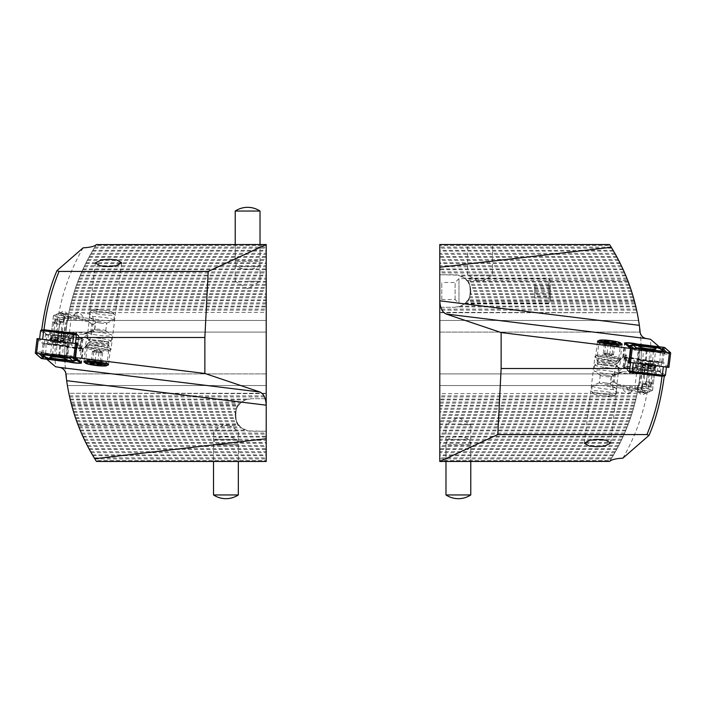 <?xml version="1.0" encoding="UTF-8"?>
<svg xmlns="http://www.w3.org/2000/svg" width="706" height="706" viewBox="0 0 706 706"><rect width="100%" height="100%" fill="white"/><g stroke="black" fill="none" stroke-linecap="round" stroke-linejoin="round"><path stroke-width="0.53" stroke-dasharray="3.53 2.65" d="M83.105 247.841A211.156 211.156 0 0 0 55.509 366.723M44.019 329.746L41.716 329.852L46.49 334.406L45.546 358.163L66.488 360.731L67.132 361.295A7.281 0.891 -173 0 0 68.791 361.94M64.758 353A201.457 201.457 0 0 1 96.413 244.603A201.457 201.457 0 0 0 67.405 385.547A201.457 201.457 0 0 1 67.405 320.453A201.457 201.457 0 0 0 65.852 332.076A201.457 201.457 0 0 1 68.835 312.705L266.215 312.326L266.215 332.076L65.852 332.076L266.215 332.076L266.215 320.453L67.405 320.453L266.215 320.453L266.215 385.547L67.405 385.547L266.215 385.547L266.215 373.924L65.852 373.924A201.457 201.457 0 0 0 68.835 393.295L266.215 393.295L266.215 373.924L65.852 373.924M76.486 333.691L78.816 335.765L71.368 334.6L69.391 332.738A9.919 1.209 -173 0 0 61.378 331.255A9.919 1.209 -173 0 0 51.626 331.123A9.919 1.209 -173 0 0 51.538 331.264A9.919 1.209 -173 0 0 61.378 333.691A9.919 1.209 -173 0 0 65.19 334.053L67.096 318.485L64.149 317.047L64.325 316.623L89.256 320.515L87.544 334.415L85.232 346.249L86.45 345.869C88.982 342.445 90.747 338.183 91.754 333.091L77.81 343.928L77.713 344.74L79.39 345.031L77.078 342.975M86.203 346.24L79.946 351.111C79.24 351.411 79.046 349.391 79.39 345.031M64.325 316.623A7.748 1.43 21.7 0 1 59.225 313.093A7.748 1.43 21.7 0 1 61.148 312.89A7.748 1.43 21.7 0 1 68.526 315.3L83.917 317.7L75.286 315.097L73.336 315.132L79.707 319.024A7.748 2.074 52.1 0 1 77.06 312.246A7.748 2.074 52.1 0 1 77.686 312.131A7.748 2.074 52.1 0 1 83.917 317.7L93.457 319.191L91.754 333.091M89.256 320.515L89.388 314.17L90.006 314.046L77.686 312.131M95.407 262.941L89.388 314.17C91.021 313.517 92.38 315.185 93.457 319.191M63.655 313.323L59.631 312.917L63.655 314.532L67.9 313.993L63.655 313.323M46.49 334.406L69.109 337.186L69.991 337.971A6.513 0.794 -173 0 0 76.372 339.418A6.513 0.794 -173 0 0 82.831 339.409A6.513 0.794 -173 0 0 82.752 339.259L81.517 338.156L80.078 346.84L81.649 348.235A6.513 0.794 7 0 1 81.728 348.385A6.513 0.794 7 0 1 75.268 348.393A6.513 0.794 7 0 1 68.888 346.946A7.281 0.891 -173 0 0 76.027 348.561A7.281 0.891 -173 0 0 83.255 348.561A7.281 0.891 -173 0 0 83.167 348.393L81.552 346.955L79.946 351.111M37.1 338.642L43.004 343.901L81.375 348.738L79.593 363.272A7.281 0.891 -173 0 0 80.846 363.184M96.395 360.378A10.846 1.324 -173 0 0 85.735 360.236A10.846 1.324 -173 0 0 85.629 360.387A10.846 1.324 -173 0 0 96.395 363.043A10.846 1.324 -173 0 0 107.162 363.034A10.846 1.324 -173 0 0 107.1 362.866A10.846 1.324 -173 0 0 96.395 360.378M97.922 347.926A10.846 1.324 -173 0 0 87.156 347.934A10.846 1.324 -173 0 0 87.35 348.235A10.846 1.324 -173 0 0 97.922 350.591A10.846 1.324 -173 0 0 108.433 350.82A10.846 1.324 -173 0 0 108.689 350.582A10.846 1.324 -173 0 0 97.922 347.926M85.002 362.513A12.399 1.509 -173 0 0 96.21 364.764A12.399 1.509 -173 0 0 107.259 365.249M247.621 244.523L260.02 244.523L247.621 244.523M247.621 281.253L260.02 281.253L247.621 281.253M228.806 425.233L238.328 430.951L238.328 461.477L213.53 461.477L238.328 461.477L238.328 444.736L213.53 444.736L238.328 444.736L236.934 439.556L214.915 439.556L236.934 439.556A22.521 22.521 0 0 0 214.915 439.556L213.53 444.736L213.53 461.477L213.53 430.951L238.328 430.951L213.53 430.951L223.052 425.233L239.096 425.524C234.798 426.265 234.78 403.735 239.096 404.45C234.798 403.708 234.78 426.23 239.096 425.524M71.438 404.45L239.096 404.45M74.536 414.996L78.269 425.524L223.052 425.233M71.924 406.241L72.744 409.145M73.106 410.389L74.015 413.345M68.914 312.326L69.373 310.146A201.457 201.457 0 0 1 69.612 309.078L70.829 303.942A201.457 201.457 0 0 1 71.094 302.874L72.489 297.747A201.457 201.457 0 0 1 72.797 296.679L74.368 291.543A201.457 201.457 0 0 1 74.712 290.484L76.46 285.348A201.457 201.457 0 0 1 76.848 284.28L78.79 279.152A201.457 201.457 0 0 1 79.213 278.085L81.349 272.948A201.457 201.457 0 0 1 81.817 271.881L84.155 266.753A201.457 201.457 0 0 1 84.667 265.685L87.226 260.549A201.457 201.457 0 0 1 87.782 259.49L90.562 254.354A201.457 201.457 0 0 1 91.171 253.286L94.198 248.159A201.457 201.457 0 0 1 94.851 247.091L95.875 245.45L266.215 245.45L95.875 245.45L96.457 244.523L266.215 244.523L266.215 312.326M69.391 332.738L71.306 317.162A9.919 1.209 -173 0 0 63.293 315.688A9.919 1.209 -173 0 0 53.682 315.476A9.919 1.209 -173 0 0 53.444 315.697A9.919 1.209 -173 0 0 63.293 318.115A9.919 1.209 -173 0 0 67.096 318.485M71.368 334.6A11.464 1.394 -173 0 0 61.193 332.588A11.464 1.394 -173 0 0 49.914 332.447A11.464 1.394 -173 0 0 61.193 335.412A11.464 1.394 -173 0 0 67.158 335.924L65.19 334.053M71.306 317.162L63.558 313.976L59.41 313.014L64.149 317.047M85.161 346.39L85.232 346.249A13.017 1.589 -173 0 0 85.161 346.39A13.017 1.589 -173 0 0 85.4 346.743A13.017 1.589 -173 0 0 98.081 349.567A13.017 1.589 -173 0 0 110.692 349.849A13.017 1.589 -173 0 0 111.001 349.558A13.017 1.589 -173 0 0 98.081 346.372A13.017 1.589 -173 0 0 86.45 345.869M68.914 393.674L69.373 395.854A201.457 201.457 0 0 0 69.612 396.922L70.829 402.058A201.457 201.457 0 0 0 71.094 403.126L72.489 408.253A201.457 201.457 0 0 0 72.797 409.321L74.368 414.457A201.457 201.457 0 0 0 74.712 415.516L76.46 420.652A201.457 201.457 0 0 0 76.848 421.72L78.79 426.848A201.457 201.457 0 0 0 79.213 427.915L81.349 433.052A201.457 201.457 0 0 0 81.817 434.119L84.155 439.247A201.457 201.457 0 0 0 84.667 440.315L87.226 445.451A201.457 201.457 0 0 0 87.782 446.51L90.562 451.646A201.457 201.457 0 0 0 91.171 452.714L94.198 457.841A201.457 201.457 0 0 0 94.851 458.909L95.875 460.55L266.215 460.55L95.875 460.55L96.457 461.477L266.215 461.477L266.215 431.26L251.495 431.26A16.273 16.273 0 0 1 235.222 414.987A16.273 16.273 0 0 1 251.495 398.714L245.459 399.878L241.62 402.058A16.273 16.273 0 0 0 240.358 403.126L236.686 408.253A16.273 16.273 0 0 0 236.245 409.321L235.23 414.457A16.273 16.273 0 0 0 235.23 415.516L236.245 420.652A16.273 16.273 0 0 0 236.686 421.72L240.358 426.848A16.273 16.273 0 0 0 241.62 427.915L247.965 430.872L266.215 431.26L266.215 393.295L68.835 393.295L266.215 393.674M124.468 461.477L128.598 461.477L124.468 461.442M107.533 461.442L106.915 461.477M110.63 461.442L110.012 461.477M113.728 461.442L113.11 461.477M116.834 461.442L116.208 461.477M119.932 461.442L119.314 461.477M123.029 461.442L122.412 461.477M126.127 461.442L125.509 461.477M129.224 461.442L128.607 461.477M132.331 461.442L131.704 461.477M135.428 461.442L134.811 461.477M138.526 461.442L137.908 461.477M141.624 461.442L141.006 461.477M144.721 461.442L144.095 461.442M147.828 461.442L147.201 461.477M150.925 461.442L150.307 461.477M154.023 461.442L153.405 461.477M157.12 461.442L156.503 461.477M160.218 461.442L159.591 461.442M163.324 461.442L162.698 461.477M166.422 461.442L165.804 461.477M169.519 461.442L168.902 461.477M172.617 461.442L171.999 461.477M175.715 461.442L175.088 461.442M178.821 461.442L178.194 461.477M181.919 461.442L181.301 461.477M185.016 461.442L184.398 461.477M188.114 461.442L187.496 461.477M111.319 461.477L115.449 461.477L111.319 461.442M130.663 461.477L132.737 461.442L130.663 461.477M144.809 461.477L148.869 461.442L144.809 461.477M162.442 461.477L160.306 461.477L162.442 461.442M176.438 461.477L179.862 461.442L176.438 461.477M191.22 461.477L195.359 461.477L191.22 461.442M76.054 343.266L77.713 344.74M80.078 346.84L81.552 346.955M78.816 335.765L77.81 343.928M81.517 338.156L67.158 335.924M45.969 343.645L68.253 346.381L45.731 343.425M46.79 359.239L45.546 358.163M77.122 422.479L76.424 420.564M75.913 419.108L73.23 410.804M72.797 409.33L72.294 407.574M266.215 398.714L251.495 398.714L266.215 398.714M228.215 425.524L223.643 425.524M69.612 396.922L266.215 396.922M70.829 402.058L241.62 402.058M71.094 403.126L240.358 403.126M72.489 408.253L236.686 408.253M72.797 409.321L236.245 409.321M74.368 414.457L235.23 414.457M74.712 415.516L235.23 415.516M76.46 420.652L236.245 420.652M76.848 421.72L236.686 421.72M78.79 426.848L240.358 426.848M79.213 427.915L241.62 427.915M81.349 433.052L266.215 433.052M69.373 395.854L266.215 395.854M81.817 434.119L266.215 434.119M84.155 439.247L266.215 439.247M84.667 440.315L266.215 440.315M94.851 458.909L266.215 458.909M87.226 445.451L266.215 445.451M87.782 446.51L266.215 446.51M90.562 451.646L266.215 451.646M91.171 452.714L266.215 452.714M94.198 457.841L266.215 457.841M69.373 310.146L266.215 310.146M69.612 309.078L266.215 309.078M70.829 303.942L266.215 303.942M71.094 302.874L266.215 302.874M72.489 297.747L266.215 297.747M72.797 296.679L266.215 296.679M74.368 291.543L266.215 291.543M74.712 290.484L266.215 290.484M76.46 285.348L266.215 285.348M76.848 284.28L266.215 284.28M78.79 279.152L266.215 279.152M79.213 278.085L266.215 278.085M81.349 272.948L266.215 272.948M81.817 271.881L266.215 271.881M84.155 266.753L266.215 266.753M84.667 265.685L266.215 265.685M87.226 260.549L266.215 260.549M87.782 259.49L266.215 259.49M90.562 254.354L266.215 254.354M91.171 253.286L266.215 253.286M94.198 248.159L266.215 248.159M94.851 247.091L266.215 247.091M68.253 346.381L66.488 360.731M69.109 337.186L68.005 346.161M191.211 461.442L190.585 461.477M194.318 461.442L193.691 461.477M197.415 461.442L196.797 461.477M200.513 461.442L199.895 461.477M112.113 461.442L114.654 461.442L112.113 461.477M125.262 461.442L127.804 461.442L125.262 461.477M142.038 461.442L139.964 461.442L142.03 461.477M157.535 461.442L155.461 461.442L157.526 461.477M173.032 461.442L170.958 461.442L173.023 461.477M177.153 461.442L179.112 461.442L177.153 461.477M187.249 461.442L189.79 461.442L187.249 461.477M98.858 351.544A4.651 0.565 7 0 1 102.07 352.347A4.651 0.565 7 0 1 102.123 352.382A4.651 0.565 7 0 1 100.808 352.744A4.651 0.565 7 0 1 96.334 352.338A4.651 0.565 7 0 1 93.121 351.544A4.651 0.565 7 0 1 93.095 351.27A4.651 0.565 7 0 1 94.383 351.147A4.651 0.565 7 0 1 98.858 351.544L92.468 351.138L93.774 351.941L98.902 352.735L102.723 352.744L98.858 351.544M99.767 312.22A10.387 1.262 7 0 1 92.371 309.925A10.387 1.262 7 0 1 105.397 310.446A10.387 1.262 7 0 1 112.828 312.431A10.387 1.262 7 0 1 99.767 312.22M99.034 314.205A12.24 1.491 7 0 1 90.209 311.673A12.24 1.491 7 0 1 90.324 311.505A12.24 1.491 7 0 1 105.679 312.123A12.24 1.491 7 0 1 114.443 314.461A12.24 1.491 7 0 1 114.504 314.655A12.24 1.491 7 0 1 99.034 314.205M98.363 319.712A12.24 1.491 7 0 1 89.768 317.524A12.24 1.491 7 0 1 89.53 317.179A12.24 1.491 7 0 1 105 317.629A12.24 1.491 7 0 1 113.834 320.162A12.24 1.491 7 0 1 113.516 320.445A12.24 1.491 7 0 1 98.363 319.712M99.722 322.977A5.498 0.671 7 0 1 95.857 321.989A5.498 0.671 7 0 1 95.751 321.83A5.498 0.671 7 0 1 102.705 322.033A5.498 0.671 7 0 1 106.668 323.171A5.498 0.671 7 0 1 106.527 323.304A5.498 0.671 7 0 1 99.722 322.977M98.787 330.549A5.498 0.671 7 0 1 94.816 329.411A5.498 0.671 7 0 1 94.966 329.287A5.498 0.671 7 0 1 101.77 329.614A5.498 0.671 7 0 1 105.635 330.602A5.498 0.671 7 0 1 105.741 330.752A5.498 0.671 7 0 1 98.787 330.549M96.493 334.962A12.24 1.491 7 0 1 87.659 332.429A12.24 1.491 7 0 1 87.976 332.147A12.24 1.491 7 0 1 103.129 332.87A12.24 1.491 7 0 1 111.724 335.059A12.24 1.491 7 0 1 111.963 335.412A12.24 1.491 7 0 1 96.493 334.962M95.778 340.769A12.24 1.491 7 0 1 86.944 338.236A12.24 1.491 7 0 1 102.414 338.686A12.24 1.491 7 0 1 111.248 341.219A12.24 1.491 7 0 1 95.778 340.769M94.816 348.279A12.399 1.509 7 0 1 85.867 345.711A12.399 1.509 7 0 1 85.956 345.561A12.399 1.509 7 0 1 101.54 346.161A12.399 1.509 7 0 1 110.436 348.57A12.399 1.509 7 0 1 110.48 348.729A12.399 1.509 7 0 1 94.816 348.279M92.918 363.687A12.399 1.509 7 0 1 84.049 361.313A12.399 1.509 7 0 1 83.979 361.119A12.399 1.509 7 0 1 99.643 361.569A12.399 1.509 7 0 1 108.592 364.137A12.399 1.509 7 0 1 108.477 364.314A12.399 1.509 7 0 1 92.918 363.687M92.468 351.138L91.074 362.54L92.371 363.334L95.019 363.025L97.499 364.137L101.32 364.137L100.914 363.175L97.543 362.231L91.303 362.31L89.997 363.316M96.29 351.147L94.895 362.54M101.417 351.941L100.023 363.343M102.723 352.744L101.32 364.137M98.902 352.735L97.569 363.59M93.774 351.941L92.398 363.096M94.286 331.308L87.588 333.347L76.627 332.147C70.935 332.041 66.673 334.467 63.84 339.418L62.56 355.603L52.65 354.862C51.935 355.206 53.074 355.683 56.065 356.309L58.863 356.768L60.142 340.574L64.873 335.474L71.438 333.25L83.89 334.503L90.589 332.464L92.645 330.284L94.286 331.308L95.425 322.607L93.36 324.795L88.779 321.812A12.187 1.509 7.4 0 1 88.427 321.592A12.187 1.509 7.4 0 1 88.638 320.903A12.187 1.509 7.4 0 1 92.477 320.648L95.425 322.607M84.014 333.735L83.89 334.503L84.014 333.735L87.588 333.347M83.855 333.797L92.645 330.284M52.65 354.862L55.183 319.694M88.779 321.812L64.414 317.806L63.902 321.768L60.054 321.142A6.822 0.847 7.4 0 1 55.783 320.136L55.447 319.5L58.219 319.368A6.822 0.847 7.4 0 1 63.752 319.977L67.599 320.612L68.12 316.641L92.477 320.648M56.065 356.309L56.983 344.66C58.474 335.853 58.068 327.681 55.783 320.136L55.447 319.5M59.763 355.144L60.69 343.495C60.548 335.677 63.919 325.351 58.219 319.368M90.589 332.464L91.727 323.772M64.414 317.806L59.984 317.365A8.984 1.112 7.4 0 1 53.515 315.432A8.984 1.112 7.4 0 1 64.864 315.829L68.12 316.641M58.863 356.768L66.232 356.857L62.56 355.603M63.902 321.768L59.472 321.327A8.984 1.112 7.4 0 1 52.994 319.394A8.984 1.112 7.4 0 1 64.343 319.792L67.599 320.612M68.191 320.427L68.703 316.456M63.311 321.954L63.831 317.991M57.645 339.877A9.919 1.209 7 0 1 50.726 337.865L52.623 322.395A9.919 1.209 7 0 0 59.542 324.407L57.054 342.207A10.987 1.341 7 0 1 49.596 340.283A10.987 1.341 7 0 1 49.42 339.877A10.987 1.341 7 0 1 63.54 340.416L65.393 322.792L63.134 338.359A2.789 0.785 -80.9 0 0 63.072 339.71L63.143 341.113L63.54 340.416M59.542 324.407L58.007 339.78A2.789 0.785 99.1 0 1 57.733 341.183L57.292 342.728A9.919 1.209 7 0 1 50.567 340.998A9.919 1.209 7 0 1 50.408 340.627A9.919 1.209 7 0 1 63.143 341.113M57.292 342.728L57.054 342.207M59.904 324.31A8.675 1.059 7 0 1 53.859 322.545A8.675 1.059 7 0 1 65.031 322.898M52.623 322.395A9.919 1.209 7 0 1 65.393 322.792M72.153 344.934A12.399 1.509 -173 0 0 59.542 342.136A12.399 1.509 -173 0 0 47.734 342.092A12.399 1.509 -173 0 0 47.849 342.481A12.399 1.509 -173 0 0 61.325 345.384A12.399 1.509 -173 0 0 72.286 345.11A12.399 1.509 -173 0 0 72.153 344.934M70.238 340.46A9.919 1.209 -173 0 0 60.16 338.218A9.919 1.209 -173 0 0 50.708 338.192A9.919 1.209 -173 0 0 50.673 338.271A9.919 1.209 -173 0 0 50.797 338.501A9.919 1.209 -173 0 0 61.228 340.777A9.919 1.209 -173 0 0 70.362 340.689A9.919 1.209 -173 0 0 70.344 340.601A9.919 1.209 -173 0 0 70.238 340.46M70.521 338.156A9.919 1.209 -173 0 0 60.089 335.871A9.919 1.209 -173 0 0 50.956 335.968A9.919 1.209 -173 0 0 50.973 336.056A9.919 1.209 -173 0 0 51.079 336.188A9.919 1.209 -173 0 0 61.166 338.43A9.919 1.209 -173 0 0 70.609 338.465A9.919 1.209 -173 0 0 70.644 338.386A9.919 1.209 -173 0 0 70.521 338.156M72.736 335.165A11.781 1.438 -173 0 0 59.931 332.411A11.781 1.438 -173 0 0 49.517 332.667A11.781 1.438 -173 0 0 49.649 332.835A11.781 1.438 -173 0 0 61.625 335.5A11.781 1.438 -173 0 0 72.842 335.535A11.781 1.438 -173 0 0 72.736 335.165M40.586 330.567L45.405 334.891L78.445 339.259L81.552 339.215L76.363 334.768M47.32 344.36L80.484 348.058L75.674 343.734L42.634 339.365L39.51 339.365L44.328 343.681L47.32 344.36L48.52 334.538L46.428 334.062L41.654 329.817L40.63 330.637L39.545 339.436M76.416 334.344L80.749 338.2L78.569 338.227L48.52 334.538M59.975 342.71A7.995 0.971 -173 0 0 51.917 342.701A7.995 0.971 -173 0 0 59.736 344.643A7.995 0.971 -173 0 0 67.794 344.652A7.995 0.971 -173 0 0 59.975 342.71M81.375 348.738L82.611 348.711L76.998 343.716M72.144 357.527L70.874 356.318L46.234 353.697L41.398 352.444L41.142 353.812L39.015 353.591L39.818 351.844L36.615 352.629L36.544 353.159M46.261 353.432L40.613 351.897L46.261 353.432L72.286 356.133L73.724 357.721M75.004 360.634L70.159 360.695L49.349 358.136L44.284 356.751L49.385 357.871L49.279 358.78M46.155 354.341L46.287 353.265L71.685 355.965L74.359 357.827M44.452 356.751L49.349 358.136M76.76 360.228L70.212 360.263L49.411 357.704L70.185 360.431L75.277 360.316M44.063 356.574L44.831 356.556L44.284 356.751M39.818 351.844L41.398 352.444M72.286 356.133L70.874 356.318M257.143 266.444L236.616 266.444L257.143 266.444M258.343 261.264L235.222 261.264L258.343 261.264M235.222 211.05L260.02 211.05M448.857 439.556L469.384 439.556L448.857 439.556M447.657 444.736L470.778 444.736L447.657 444.736M470.778 494.95L445.98 494.95M441.779 299.265L441.779 282.488L441.779 299.265M455.105 299.265L455.105 282.488L455.105 299.265M458.979 303.015L458.979 278.614L458.979 303.015M549.021 303.015L549.021 278.614L549.021 303.015M550.256 300.941L550.256 280.759L550.256 300.941M550.256 296.035L550.256 284.086L550.256 297.941L550.256 296.035L534.76 296.035L534.76 297.941L550.256 297.941M550.256 292.928L534.76 292.928L534.76 297.941M534.76 292.928L534.76 285.992L550.256 285.992M534.76 285.992L534.76 284.086L550.256 284.086M534.76 296.035L534.76 284.086M534.76 289.107L550.256 289.107M646.025 363.29A7.995 0.971 7 0 0 654.083 363.299A7.995 0.971 7 0 0 646.264 361.357A7.995 0.971 7 0 0 638.206 361.348A7.995 0.971 7 0 0 646.025 363.29M668.9 367.358L662.996 362.099L661.796 361.825L623.372 357.262L629.002 362.284M633.856 348.473L635.126 349.682L659.766 352.303L664.602 353.556L664.858 352.188L666.985 352.409L666.182 354.156L669.385 353.371L669.456 352.841M659.739 352.568L665.387 354.103L659.739 352.568L633.714 349.867L632.276 348.279M630.996 345.366L635.841 345.305L656.651 347.864L661.716 349.249L656.615 348.129L656.721 347.22M659.845 351.659L659.713 352.735L634.315 350.035L631.641 348.173M661.548 349.249L656.651 347.864M629.24 345.772L635.788 345.737L656.589 348.296L635.815 345.569L630.723 345.684M661.937 349.426L661.169 349.444L661.716 349.249M666.182 354.156L664.602 353.556M633.714 349.867L635.126 349.682M633.847 361.066A12.399 1.509 7 0 0 646.458 363.864A12.399 1.509 7 0 0 658.266 363.908A12.399 1.509 7 0 0 658.151 363.519A12.399 1.509 7 0 0 644.675 360.616A12.399 1.509 7 0 0 633.714 360.89A12.399 1.509 7 0 0 633.847 361.066M635.762 365.54A9.919 1.209 7 0 0 645.84 367.782A9.919 1.209 7 0 0 655.292 367.808A9.919 1.209 7 0 0 655.327 367.729A9.919 1.209 7 0 0 655.203 367.499A9.919 1.209 7 0 0 644.772 365.223A9.919 1.209 7 0 0 635.638 365.311A9.919 1.209 7 0 0 635.656 365.399A9.919 1.209 7 0 0 635.762 365.54M635.479 367.844A9.919 1.209 7 0 0 645.911 370.129A9.919 1.209 7 0 0 655.044 370.032A9.919 1.209 7 0 0 655.027 369.944A9.919 1.209 7 0 0 654.921 369.812A9.919 1.209 7 0 0 644.834 367.57A9.919 1.209 7 0 0 635.391 367.535A9.919 1.209 7 0 0 635.356 367.614A9.919 1.209 7 0 0 635.479 367.844M633.264 370.835A11.781 1.438 7 0 0 646.069 373.589A11.781 1.438 7 0 0 656.483 373.333A11.781 1.438 7 0 0 656.351 373.165A11.781 1.438 7 0 0 644.375 370.5A11.781 1.438 7 0 0 633.158 370.465A11.781 1.438 7 0 0 633.264 370.835M665.414 375.433L660.595 371.109L627.555 366.741L624.448 366.785L629.637 371.232M658.68 361.64L625.516 357.942L630.326 362.266L663.366 366.635L666.49 366.635L661.672 362.319L658.68 361.64L657.48 371.462L659.572 371.938L664.346 376.183L665.37 375.363L666.455 366.564M629.584 371.656L625.251 367.8L627.431 367.773L657.48 371.462M648.355 366.123A9.919 1.209 -173 0 1 655.274 368.135L653.377 383.605A9.919 1.209 -173 0 0 646.458 381.593L648.946 363.793A10.987 1.341 -173 0 1 656.403 365.717A10.987 1.341 -173 0 1 656.58 366.123A10.987 1.341 -173 0 1 642.46 365.584L640.607 383.208L642.866 367.641A2.789 0.785 99.1 0 0 642.928 366.29L642.857 364.887L642.46 365.584M646.458 381.593L647.993 366.22A2.789 0.785 -80.9 0 1 648.267 364.817L648.708 363.272A9.919 1.209 -173 0 1 655.433 365.002A9.919 1.209 -173 0 1 655.592 365.373A9.919 1.209 -173 0 1 642.857 364.887M648.708 363.272L648.946 363.793M646.096 381.69A8.675 1.059 -173 0 1 652.141 383.455A8.675 1.059 -173 0 1 640.969 383.102M653.377 383.605A9.919 1.209 -173 0 1 640.607 383.208M607.142 354.456A4.651 0.565 -173 0 1 603.93 353.653A4.651 0.565 -173 0 1 603.877 353.618A4.651 0.565 -173 0 1 605.192 353.256A4.651 0.565 -173 0 1 609.666 353.662A4.651 0.565 -173 0 1 612.879 354.456A4.651 0.565 -173 0 1 612.905 354.73A4.651 0.565 -173 0 1 611.617 354.853A4.651 0.565 -173 0 1 607.142 354.456L613.532 354.862L612.226 354.059L607.098 353.265L603.277 353.256L607.142 354.456M606.233 393.78A10.387 1.262 -173 0 1 613.629 396.075A10.387 1.262 -173 0 1 600.603 395.554A10.387 1.262 -173 0 1 593.172 393.569A10.387 1.262 -173 0 1 606.233 393.78M606.966 391.795A12.24 1.491 -173 0 1 615.791 394.327A12.24 1.491 -173 0 1 615.676 394.495A12.24 1.491 -173 0 1 600.321 393.877A12.24 1.491 -173 0 1 591.557 391.539A12.24 1.491 -173 0 1 591.496 391.345A12.24 1.491 -173 0 1 606.966 391.795M607.637 386.288A12.24 1.491 -173 0 1 616.232 388.476A12.24 1.491 -173 0 1 616.47 388.821A12.24 1.491 -173 0 1 601 388.371A12.24 1.491 -173 0 1 592.166 385.838A12.24 1.491 -173 0 1 592.484 385.555A12.24 1.491 -173 0 1 607.637 386.288M606.277 383.023A5.498 0.671 -173 0 1 610.143 384.011A5.498 0.671 -173 0 1 610.249 384.17A5.498 0.671 -173 0 1 603.295 383.967A5.498 0.671 -173 0 1 599.332 382.828A5.498 0.671 -173 0 1 599.473 382.696A5.498 0.671 -173 0 1 606.277 383.023M607.213 375.451A5.498 0.671 -173 0 1 611.184 376.589A5.498 0.671 -173 0 1 611.034 376.713A5.498 0.671 -173 0 1 604.23 376.386A5.498 0.671 -173 0 1 600.365 375.398A5.498 0.671 -173 0 1 600.259 375.248A5.498 0.671 -173 0 1 607.213 375.451M609.507 371.038A12.24 1.491 -173 0 1 618.341 373.571A12.24 1.491 -173 0 1 618.024 373.853A12.24 1.491 -173 0 1 602.871 373.13A12.24 1.491 -173 0 1 594.275 370.941A12.24 1.491 -173 0 1 594.037 370.588A12.24 1.491 -173 0 1 609.507 371.038M610.222 365.231A12.24 1.491 -173 0 1 619.056 367.764A12.24 1.491 -173 0 1 603.586 367.314A12.24 1.491 -173 0 1 594.752 364.781A12.24 1.491 -173 0 1 610.222 365.231M611.184 357.721A12.399 1.509 -173 0 1 620.133 360.289A12.399 1.509 -173 0 1 620.044 360.439A12.399 1.509 -173 0 1 604.46 359.839A12.399 1.509 -173 0 1 595.564 357.43A12.399 1.509 -173 0 1 595.52 357.271A12.399 1.509 -173 0 1 611.184 357.721M613.082 342.313A12.399 1.509 -173 0 1 621.951 344.687A12.399 1.509 -173 0 1 622.021 344.881A12.399 1.509 -173 0 1 606.357 344.431A12.399 1.509 -173 0 1 597.408 341.863A12.399 1.509 -173 0 1 597.523 341.686A12.399 1.509 -173 0 1 613.082 342.313M613.532 354.862L614.926 343.46L613.629 342.666L610.981 342.975L608.501 341.863L604.68 341.863L605.086 342.825L608.457 343.769L614.697 343.69L616.003 342.684M609.71 354.853L611.105 343.46M604.583 354.059L605.977 342.657M603.277 353.256L604.68 341.863M607.098 353.265L608.431 342.41M612.226 354.059L613.602 342.904M611.714 374.692L618.412 372.653L629.373 373.853C635.065 373.959 639.327 371.532 642.16 366.582L643.44 350.397L653.35 351.138C654.065 350.794 652.926 350.317 649.935 349.691L647.137 349.232L645.858 365.426L641.127 370.526L634.562 372.75L622.11 371.497L615.411 373.536L613.355 375.716L611.714 374.692L610.575 383.393L612.64 381.205L617.22 384.188A12.187 1.509 -172.6 0 1 617.573 384.408A12.187 1.509 -172.6 0 1 617.362 385.097A12.187 1.509 -172.6 0 1 613.523 385.352L610.575 383.393M621.986 372.265L622.11 371.497L621.986 372.265L618.412 372.653M622.145 372.203L613.355 375.716M653.35 351.138L650.817 386.306M617.22 384.188L641.586 388.194L642.098 384.232L645.946 384.858A6.822 0.847 -172.6 0 1 650.217 385.864L650.553 386.5L647.781 386.632A6.822 0.847 -172.6 0 1 642.248 386.023L638.4 385.388L637.88 389.359L613.523 385.352M649.935 349.691L649.017 361.34C647.526 370.147 647.932 378.319 650.217 385.864L650.553 386.5M646.237 350.856L645.31 362.505C645.452 370.323 642.081 380.649 647.781 386.632M615.411 373.536L614.273 382.228M641.586 388.194L646.016 388.635A8.984 1.112 -172.6 0 1 652.485 390.568A8.984 1.112 -172.6 0 1 641.136 390.171L637.88 389.359M647.137 349.232L639.768 349.143L643.44 350.397M642.098 384.232L646.528 384.673A8.984 1.112 -172.6 0 1 653.006 386.606A8.984 1.112 -172.6 0 1 641.657 386.208L638.4 385.388M637.809 385.573L637.297 389.544M642.689 384.046L642.169 388.009M622.895 458.159A211.156 211.156 0 0 0 650.491 339.277M661.981 376.254L664.284 376.148L659.51 371.594L660.454 347.837L639.512 345.269L638.868 344.704A7.281 0.891 7 0 0 637.209 344.06M641.242 353A201.457 201.457 0 0 1 609.587 461.397A201.457 201.457 0 0 0 638.595 320.453A201.457 201.457 0 0 1 638.595 385.547A201.457 201.457 0 0 0 640.148 373.924A201.457 201.457 0 0 1 637.165 393.295L439.785 393.674L439.785 373.924L640.148 373.924L439.785 373.924L439.785 385.547L638.595 385.547L439.785 385.547L439.785 320.453L638.595 320.453L439.785 320.453L439.785 332.076L640.148 332.076A201.457 201.457 0 0 0 637.165 312.705L439.785 312.705L439.785 332.076L640.148 332.076M629.514 372.309L627.184 370.235L634.632 371.4L636.609 373.262A9.919 1.209 7 0 0 644.622 374.745A9.919 1.209 7 0 0 654.374 374.877A9.919 1.209 7 0 0 654.462 374.736A9.919 1.209 7 0 0 644.622 372.309A9.919 1.209 7 0 0 640.81 371.947L638.904 387.515L641.851 388.953L641.675 389.377L616.744 385.485L618.456 371.585L620.768 359.751L619.55 360.131C617.018 363.555 615.253 367.817 614.246 372.909L628.19 362.072L628.287 361.26L626.61 360.969L628.922 363.025M619.797 359.76L626.054 354.889C626.76 354.589 626.954 356.609 626.61 360.969M641.675 389.377A7.748 1.43 -158.3 0 1 646.775 392.907A7.748 1.43 -158.3 0 1 644.852 393.11A7.748 1.43 -158.3 0 1 637.474 390.7L622.083 388.3L630.714 390.903L632.664 390.868L626.293 386.976A7.748 2.074 -127.9 0 1 628.94 393.754A7.748 2.074 -127.9 0 1 628.314 393.869A7.748 2.074 -127.9 0 1 622.083 388.3L612.543 386.809L614.246 372.909M616.744 385.485L616.612 391.83L615.994 391.954L628.314 393.869M610.593 443.059L616.612 391.83C614.979 392.483 613.62 390.815 612.543 386.809M642.345 392.677L646.369 393.083L642.345 391.468L638.1 392.006L642.345 392.677M659.51 371.594L636.891 368.814L636.009 368.029A6.513 0.794 7 0 0 629.628 366.582A6.513 0.794 7 0 0 623.169 366.59A6.513 0.794 7 0 0 623.248 366.741L624.483 367.844L625.922 359.16L624.351 357.765A6.513 0.794 -173 0 1 624.272 357.615A6.513 0.794 -173 0 1 630.732 357.607A6.513 0.794 -173 0 1 637.112 359.054A7.281 0.891 7 0 0 629.973 357.439A7.281 0.891 7 0 0 622.745 357.439A7.281 0.891 7 0 0 622.833 357.607L624.448 359.045L626.054 354.889M624.625 357.262L626.407 342.728A7.281 0.891 7 0 0 625.154 342.816M609.605 345.622A10.846 1.324 7 0 0 620.265 345.763A10.846 1.324 7 0 0 620.371 345.613A10.846 1.324 7 0 0 609.605 342.957A10.846 1.324 7 0 0 598.838 342.966A10.846 1.324 7 0 0 598.9 343.134A10.846 1.324 7 0 0 609.605 345.622M608.078 358.074A10.846 1.324 7 0 0 618.844 358.066A10.846 1.324 7 0 0 618.65 357.765A10.846 1.324 7 0 0 608.078 355.409A10.846 1.324 7 0 0 597.567 355.18A10.846 1.324 7 0 0 597.311 355.418A10.846 1.324 7 0 0 608.078 358.074M620.998 343.487A12.399 1.509 7 0 0 609.79 341.236A12.399 1.509 7 0 0 598.741 340.751M458.379 461.477L470.778 461.477L458.379 461.477M458.379 424.747L470.778 424.747L458.379 424.747M631.464 291.004L627.731 280.476L477.194 280.767L467.672 275.049L467.672 244.523L492.47 244.523L467.672 244.523M482.948 280.767L492.47 275.049L467.672 275.049L492.47 275.049L492.47 244.523M634.562 301.55L466.904 301.55C471.202 302.292 471.22 279.77 466.904 280.476C471.202 279.735 471.22 302.265 466.904 301.55M477.194 280.767L466.904 280.476M634.076 299.759L633.256 296.855M632.894 295.611L631.985 292.655M637.086 393.674L636.627 395.854A201.457 201.457 0 0 1 636.388 396.922L635.171 402.058A201.457 201.457 0 0 1 634.906 403.126L633.511 408.253A201.457 201.457 0 0 1 633.203 409.321L631.632 414.457A201.457 201.457 0 0 1 631.288 415.516L629.54 420.652A201.457 201.457 0 0 1 629.152 421.72L627.21 426.848A201.457 201.457 0 0 1 626.787 427.915L624.651 433.052A201.457 201.457 0 0 1 624.183 434.119L621.845 439.247A201.457 201.457 0 0 1 621.333 440.315L618.774 445.451A201.457 201.457 0 0 1 618.218 446.51L615.438 451.646A201.457 201.457 0 0 1 614.829 452.714L611.802 457.841A201.457 201.457 0 0 1 611.149 458.909L610.125 460.55L439.785 460.55L610.125 460.55L609.543 461.477L439.785 461.477L439.785 393.674M636.609 373.262L634.694 388.838A9.919 1.209 7 0 0 642.707 390.312A9.919 1.209 7 0 0 652.318 390.524A9.919 1.209 7 0 0 652.556 390.303A9.919 1.209 7 0 0 642.707 387.885A9.919 1.209 7 0 0 638.904 387.515M634.632 371.4A11.464 1.394 7 0 0 644.807 373.412A11.464 1.394 7 0 0 656.086 373.553A11.464 1.394 7 0 0 644.807 370.588A11.464 1.394 7 0 0 638.842 370.076L640.81 371.947M634.694 388.838L642.442 392.024L646.59 392.986L641.851 388.953M620.839 359.61L620.768 359.751A13.017 1.589 7 0 0 620.839 359.61A13.017 1.589 7 0 0 620.6 359.257A13.017 1.589 7 0 0 607.919 356.433A13.017 1.589 7 0 0 595.308 356.151A13.017 1.589 7 0 0 594.999 356.442A13.017 1.589 7 0 0 607.919 359.628A13.017 1.589 7 0 0 619.55 360.131M637.086 312.326L636.627 310.146A201.457 201.457 0 0 0 636.388 309.078L635.171 303.942A201.457 201.457 0 0 0 634.906 302.874L633.511 297.747A201.457 201.457 0 0 0 633.203 296.679L631.632 291.543A201.457 201.457 0 0 0 631.288 290.484L629.54 285.348A201.457 201.457 0 0 0 629.152 284.28L627.21 279.152A201.457 201.457 0 0 0 626.787 278.085L624.651 272.948A201.457 201.457 0 0 0 624.183 271.881L621.845 266.753A201.457 201.457 0 0 0 621.333 265.685L618.774 260.549A201.457 201.457 0 0 0 618.218 259.49L615.438 254.354A201.457 201.457 0 0 0 614.829 253.286L611.802 248.159A201.457 201.457 0 0 0 611.149 247.091L610.125 245.45L439.785 245.45L610.125 245.45L609.543 244.523L439.785 244.523L439.785 274.74L454.505 274.74A16.273 16.273 0 0 1 470.778 291.013A16.273 16.273 0 0 1 454.505 307.286L460.541 306.122L464.38 303.942A16.273 16.273 0 0 0 465.642 302.874L469.313 297.747A16.273 16.273 0 0 0 469.755 296.679L470.77 291.543A16.273 16.273 0 0 0 470.77 290.484L469.755 285.348A16.273 16.273 0 0 0 469.313 284.28L465.642 279.152A16.273 16.273 0 0 0 464.38 278.085L458.035 275.128L439.785 274.74L439.785 312.705L637.165 312.705L439.785 312.326M581.532 244.523L577.402 244.523L581.532 244.558M598.467 244.558L599.085 244.523M595.37 244.558L595.988 244.523M592.272 244.558L592.89 244.523M589.166 244.558L589.792 244.523M586.068 244.558L586.686 244.523M582.971 244.558L583.588 244.523M579.873 244.558L580.491 244.523M576.776 244.558L577.393 244.523M573.669 244.558L574.296 244.523M570.572 244.558L571.189 244.523M567.474 244.558L568.092 244.523M564.376 244.558L564.994 244.523M561.279 244.558L561.905 244.558M558.172 244.558L558.799 244.523M555.075 244.558L555.693 244.523M551.977 244.558L552.595 244.523M548.88 244.558L549.497 244.523M545.782 244.558L546.409 244.558M542.676 244.558L543.302 244.523M539.578 244.558L540.196 244.523M536.481 244.558L537.098 244.523M533.383 244.558L534.001 244.523M530.285 244.558L530.912 244.558M527.179 244.558L527.806 244.523M524.081 244.558L524.699 244.523M520.984 244.558L521.602 244.523M517.886 244.558L518.504 244.523M594.681 244.523L590.551 244.523L594.681 244.558M575.337 244.523L573.263 244.558L575.337 244.523M561.191 244.523L557.131 244.558L561.191 244.523M543.558 244.523L545.694 244.523L543.558 244.558M529.562 244.523L526.138 244.558L529.562 244.523M514.78 244.523L510.641 244.523L514.78 244.558M629.946 362.734L628.287 361.26M625.922 359.16L624.448 359.045M627.184 370.235L628.19 362.072M624.483 367.844L638.842 370.076M660.031 362.354L637.747 359.619L660.269 362.575M659.21 346.761L660.454 347.837M628.878 283.521L629.575 285.436M630.087 286.892L632.77 295.196M633.203 296.67L633.706 298.426M439.785 307.286L454.505 307.286L439.785 307.286M477.785 280.476L482.357 280.476M636.388 309.078L439.785 309.078M635.171 303.942L464.38 303.942M634.906 302.874L465.642 302.874M633.511 297.747L469.313 297.747M633.203 296.679L469.755 296.679M631.632 291.543L470.77 291.543M631.288 290.484L470.77 290.484M629.54 285.348L469.755 285.348M629.152 284.28L469.313 284.28M627.21 279.152L465.642 279.152M626.787 278.085L464.38 278.085M624.651 272.948L439.785 272.948M636.627 310.146L439.785 310.146M624.183 271.881L439.785 271.881M621.845 266.753L439.785 266.753M621.333 265.685L439.785 265.685M611.149 247.091L439.785 247.091M618.774 260.549L439.785 260.549M618.218 259.49L439.785 259.49M615.438 254.354L439.785 254.354M614.829 253.286L439.785 253.286M611.802 248.159L439.785 248.159M636.627 395.854L439.785 395.854M636.388 396.922L439.785 396.922M635.171 402.058L439.785 402.058M634.906 403.126L439.785 403.126M633.511 408.253L439.785 408.253M633.203 409.321L439.785 409.321M631.632 414.457L439.785 414.457M631.288 415.516L439.785 415.516M629.54 420.652L439.785 420.652M629.152 421.72L439.785 421.72M627.21 426.848L439.785 426.848M626.787 427.915L439.785 427.915M624.651 433.052L439.785 433.052M624.183 434.119L439.785 434.119M621.845 439.247L439.785 439.247M621.333 440.315L439.785 440.315M618.774 445.451L439.785 445.451M618.218 446.51L439.785 446.51M615.438 451.646L439.785 451.646M614.829 452.714L439.785 452.714M611.802 457.841L439.785 457.841M611.149 458.909L439.785 458.909M637.747 359.619L639.512 345.269M636.891 368.814L637.995 359.839M514.789 244.558L515.415 244.523M511.682 244.558L512.309 244.523M508.585 244.558L509.202 244.523M505.487 244.558L506.105 244.523M593.887 244.558L591.346 244.558L593.887 244.523M580.738 244.558L578.196 244.558L580.738 244.523M563.962 244.558L566.035 244.558L563.97 244.523M548.465 244.558L550.539 244.558L548.474 244.523M532.968 244.558L535.042 244.558L532.977 244.523M528.847 244.558L526.888 244.558L528.847 244.523M518.751 244.558L516.21 244.558L518.751 244.523M238.328 494.95L213.53 494.95M82.752 339.259L81.649 348.235M83.167 348.393L81.402 362.743M70.106 399.102L247.965 399.102M70.291 399.878L245.459 399.878M71.668 405.306L238.425 405.306M71.88 406.074L237.887 406.074M73.442 411.501L235.601 411.501M73.68 412.278L235.451 412.278M75.436 417.696L235.451 417.696M75.701 418.473L235.601 418.473M77.651 423.9L237.887 423.9M77.942 424.668L238.425 424.668M80.096 430.095L245.459 430.095M80.422 430.872L247.965 430.872M82.787 436.299L266.215 436.299M83.14 437.067L266.215 437.067M85.735 442.494L266.215 442.494M86.114 443.271L266.215 443.271M88.938 448.689L266.215 448.689M89.362 449.466L266.215 449.466M92.433 454.893L266.215 454.893M92.883 455.661L266.215 455.661M70.106 306.898L266.215 306.898M70.291 306.122L266.215 306.122M71.668 300.694L266.215 300.694M71.88 299.926L266.215 299.926M73.442 294.499L266.215 294.499M73.68 293.722L266.215 293.722M75.436 288.304L266.215 288.304M75.701 287.527L266.215 287.527M77.651 282.1L266.215 282.1M77.942 281.332L266.215 281.332M80.096 275.905L266.215 275.905M80.422 275.128L266.215 275.128M82.787 269.701L266.215 269.701M83.14 268.933L266.215 268.933M85.735 263.506L266.215 263.506M86.114 262.729L266.215 262.729M88.938 257.311L266.215 257.311M89.362 256.534L266.215 256.534M92.433 251.107L266.215 251.107M92.883 250.339L266.215 250.339M69.991 337.971L67.132 361.295M87.544 334.415L81.384 339.207M101.558 340.716A9.919 1.209 7 0 1 108.715 342.772A9.919 1.209 7 0 1 96.184 342.41A9.919 1.209 7 0 1 89.027 340.354A9.919 1.209 7 0 1 101.558 340.716M102.291 338.721A11.781 1.438 7 0 1 110.339 341.483A11.781 1.438 7 0 1 95.901 340.733A11.781 1.438 7 0 1 87.853 337.971A11.781 1.438 7 0 1 102.291 338.721M95.928 344.484A9.919 1.209 7 0 1 88.771 342.436A9.919 1.209 7 0 1 101.302 342.798A9.919 1.209 7 0 1 108.459 344.855A9.919 1.209 7 0 1 95.928 344.484M101.276 343.937A10.352 1.262 7 0 1 108.706 345.949A10.352 1.262 7 0 1 95.663 345.702A10.352 1.262 7 0 1 88.268 343.434A10.352 1.262 7 0 1 101.276 343.937M60.69 343.495L63.752 319.977M56.983 344.66L60.054 321.142M76.627 332.147A15.656 1.73 4.5 0 1 72.93 333.303M63.84 339.418A6.972 0.768 4.5 0 1 67.538 340.389A6.972 0.768 4.5 0 1 60.142 340.574M64.343 319.792L64.864 315.829M59.472 321.327L59.984 317.365M57.486 340.663A10.122 1.235 7 0 1 50.461 338.518A10.122 1.235 7 0 1 63.461 339.004M57.733 341.183A9.054 1.103 7 0 1 51.45 339.268A9.054 1.103 7 0 1 63.072 339.71M58.007 339.78A8.675 1.059 7 0 1 51.953 338.015A8.675 1.059 7 0 1 63.134 338.359M49.42 339.877L50.726 337.865A9.919 1.209 7 0 1 63.496 338.262M78.569 338.227L77.369 348.049M46.428 334.062L45.405 334.891L44.328 343.681M80.449 347.987L81.525 339.189L80.731 338.183M76.398 334.494L75.763 343.001M75.736 343.213L75.674 343.734M43.004 343.901L41.222 358.436M44.204 344.175L42.422 358.701M82.611 348.711L80.934 362.328M73.786 357.192L74.836 357.968L73.786 357.192M67.035 356.256L66.955 356.892M74.095 357.589L71.738 357.483M70.185 360.431L70.079 361.331M662.996 362.099L664.778 347.564M661.796 361.825L663.578 347.299M623.389 357.289L625.066 343.672M632.214 348.808L631.164 348.032L632.214 348.808M638.965 349.744L639.045 349.108M631.905 348.411L634.262 348.517M635.815 345.569L635.921 344.669M627.431 367.773L628.631 357.951M659.572 371.938L660.595 371.109L661.672 362.319M625.551 358.013L624.475 366.811L625.269 367.817M629.602 371.506L630.237 362.999M630.264 362.787L630.326 362.266M648.514 365.337A10.122 1.235 -173 0 1 655.539 367.482A10.122 1.235 -173 0 1 642.539 366.996M648.267 364.817A9.054 1.103 -173 0 1 654.55 366.732A9.054 1.103 -173 0 1 642.928 366.29M647.993 366.22A8.675 1.059 -173 0 1 654.047 367.985A8.675 1.059 -173 0 1 642.866 367.641M656.58 366.123L655.274 368.135A9.919 1.209 -173 0 1 642.504 367.738M604.442 365.284A9.919 1.209 -173 0 1 597.285 363.228A9.919 1.209 -173 0 1 609.816 363.59A9.919 1.209 -173 0 1 616.973 365.646A9.919 1.209 -173 0 1 604.442 365.284M603.709 367.279A11.781 1.438 -173 0 1 595.661 364.517A11.781 1.438 -173 0 1 610.099 365.267A11.781 1.438 -173 0 1 618.147 368.029A11.781 1.438 -173 0 1 603.709 367.279M610.072 361.516A9.919 1.209 -173 0 1 617.229 363.564A9.919 1.209 -173 0 1 604.698 363.202A9.919 1.209 -173 0 1 597.541 361.145A9.919 1.209 -173 0 1 610.072 361.516M604.724 362.063A10.352 1.262 -173 0 1 597.294 360.051A10.352 1.262 -173 0 1 610.337 360.298A10.352 1.262 -173 0 1 617.732 362.566A10.352 1.262 -173 0 1 604.724 362.063M645.31 362.505L642.248 386.023M649.017 361.34L645.946 384.858M629.373 373.853A15.656 1.73 -175.5 0 1 633.07 372.697M642.16 366.582A6.972 0.768 -175.5 0 1 638.462 365.611A6.972 0.768 -175.5 0 1 645.858 365.426M641.657 386.208L641.136 390.171M646.528 384.673L646.016 388.635M623.248 366.741L624.351 357.765M622.833 357.607L624.598 343.257M635.894 306.898L458.035 306.898M635.709 306.122L460.541 306.122M634.332 300.694L467.575 300.694M634.12 299.926L468.113 299.926M632.558 294.499L470.399 294.499M632.32 293.722L470.549 293.722M630.564 288.304L470.549 288.304M630.299 287.527L470.399 287.527M628.349 282.1L468.113 282.1M628.058 281.332L467.575 281.332M625.904 275.905L460.541 275.905M625.578 275.128L458.035 275.128M623.213 269.701L439.785 269.701M622.86 268.933L439.785 268.933M620.265 263.506L439.785 263.506M619.886 262.729L439.785 262.729M617.062 257.311L439.785 257.311M616.638 256.534L439.785 256.534M613.567 251.107L439.785 251.107M613.117 250.339L439.785 250.339M635.894 399.102L439.785 399.102M635.709 399.878L439.785 399.878M634.332 405.306L439.785 405.306M634.12 406.074L439.785 406.074M632.558 411.501L439.785 411.501M632.32 412.278L439.785 412.278M630.564 417.696L439.785 417.696M630.299 418.473L439.785 418.473M628.349 423.9L439.785 423.9M628.058 424.668L439.785 424.668M625.904 430.095L439.785 430.095M625.578 430.872L439.785 430.872M623.213 436.299L439.785 436.299M622.86 437.067L439.785 437.067M620.265 442.494L439.785 442.494M619.886 443.271L439.785 443.271M617.062 448.689L439.785 448.689M616.638 449.466L439.785 449.466M613.567 454.893L439.785 454.893M613.117 455.661L439.785 455.661M636.009 368.029L638.868 344.704M618.456 371.585L624.616 366.793M67.9 313.993L64.008 311.028L59.631 312.917M82.831 339.409L81.728 348.385M83.255 348.561L81.499 362.91M87.156 347.934L85.629 360.387M85.735 360.236L84.023 361.551M235.222 281.253L235.222 244.523L235.222 261.264L236.616 266.444A22.521 22.521 0 0 0 258.634 266.444L260.02 261.264L260.02 244.523L260.02 281.253L247.621 288.701L235.222 281.253M53.444 315.697L51.538 331.264M51.626 331.123L49.914 332.447M59.41 313.014L53.682 315.476M87.35 348.235L85.4 346.743M121.653 262.835L111.001 349.558M108.433 350.82L110.692 349.849M61.74 312.987L61.148 312.89M67.476 313.879L75.286 315.097M107.1 362.866L108.442 364.552M108.689 350.582L107.162 363.034M77.06 312.246L73.336 315.132M93.095 351.27L97.931 349.188L102.123 352.382M92.371 309.925L90.324 311.505M89.53 317.179L90.209 311.673M95.857 321.989L89.768 317.524M94.816 329.411L95.751 321.83M94.966 329.287L87.976 332.147M86.944 338.236L87.659 332.429M85.956 345.561L88.771 342.436L88.497 338.951L95.963 340.724C101.232 341.73 109.501 341.872 109.562 341.536L108.459 344.855L110.436 348.57M83.979 361.119L85.867 345.711M100.914 363.175L102.211 364.817M108.592 364.137L110.48 348.729M111.248 341.219L111.963 335.412M105.635 330.602L111.724 335.059M105.741 330.752L106.668 323.171M106.527 323.304L113.516 320.445M113.834 320.162L114.504 314.655M112.828 312.431L114.443 314.461M71.438 333.25L73.38 333.108C73.053 334.176 69.947 331.644 67.538 340.389L66.232 356.857M52.994 319.394L53.515 315.432M92.468 324.601L88.427 321.592M50.567 340.998L49.596 340.283M53.859 322.545L51.953 338.015L50.408 340.627M50.708 338.192L47.734 342.092M50.956 335.968L50.673 338.271M50.973 336.056L49.517 332.667M81.569 339.259L80.484 348.058M39.58 338.774L39.51 339.365M80.749 338.2L81.552 339.215M70.609 338.465L72.842 335.535M70.644 338.386L70.362 340.689M70.344 340.601L72.286 345.11M51.917 342.701L50.135 357.236M82.628 348.738L80.952 362.337M67.794 344.652L66.011 359.186M447.366 439.556L445.98 444.736L445.98 461.477L445.98 424.747L458.379 417.299L470.778 424.747L470.778 461.477L470.778 444.736L469.384 439.556A22.521 22.521 0 0 0 447.366 439.556M441.779 299.538L455.105 299.538L458.979 303.412L549.021 303.412L550.256 301.268M550.256 280.759L549.021 278.614L458.979 278.614L455.105 282.488L441.779 282.488M654.083 363.299L655.865 348.764M623.372 357.262L625.048 343.663M638.206 361.348L639.989 346.814M655.292 367.808L658.266 363.908M655.044 370.032L655.327 367.729M655.027 369.944L656.483 373.333M624.431 366.741L625.516 357.942M666.42 367.226L666.49 366.635M625.251 367.8L624.448 366.785M635.391 367.535L633.158 370.465M635.356 367.614L635.638 365.311M635.656 365.399L633.714 360.89M655.433 365.002L656.403 365.717M652.141 383.455L654.047 367.985L655.592 365.373M612.905 354.73L608.069 356.812L603.877 353.618M613.629 396.075L615.676 394.495M616.47 388.821L615.791 394.327M610.143 384.011L616.232 388.476M611.184 376.589L610.249 384.17M611.034 376.713L618.024 373.853M619.056 367.764L618.341 373.571M620.044 360.439L617.229 363.564L617.503 367.049L610.037 365.276C604.768 364.27 596.499 364.128 596.438 364.464L597.541 361.145L595.564 357.43M622.021 344.881L620.133 360.289M605.086 342.825L603.789 341.183M597.408 341.863L595.52 357.271M594.752 364.781L594.037 370.588M600.365 375.398L594.275 370.941M600.259 375.248L599.332 382.828M599.473 382.696L592.484 385.555M592.166 385.838L591.496 391.345M593.172 393.569L591.557 391.539M634.562 372.75L632.62 372.892C632.947 371.824 636.053 374.356 638.462 365.611L639.768 349.143M653.006 386.606L652.485 390.568M613.532 381.399L617.573 384.408M638.1 392.006L641.992 394.972L646.369 393.083M623.169 366.59L624.272 357.615M622.745 357.439L624.501 343.09M618.844 358.066L620.371 345.613M620.265 345.763L621.977 344.449M652.556 390.303L654.462 374.736M654.374 374.877L656.086 373.553M646.59 392.986L652.318 390.524M618.65 357.765L620.6 359.257M584.347 443.165L594.999 356.442M597.567 355.18L595.308 356.151M644.26 393.013L644.852 393.11M638.524 392.121L630.714 390.903M598.9 343.134L597.558 341.448M597.311 355.418L598.838 342.966M628.94 393.754L632.664 390.868"/><path stroke-width="1.06" d="M41.716 329.852C44.99 306.104 50.082 286.354 56.992 270.61L59.039 271.448L208.199 271.448L266.215 244.523L266.215 461.477L96.457 461.477L94.728 458.715L266.215 438.753M266.215 244.523L96.413 244.603C94.542 246.368 90.103 247.444 83.105 247.841L56.992 270.61M65.852 373.924A201.457 201.457 0 0 0 66.311 377.913C66.426 371.7 64.096 368.188 59.313 367.376L55.509 366.723L46.79 359.239M68.791 361.94A7.281 0.891 -173 0 0 74.262 362.91A7.281 0.891 -173 0 0 79.593 363.272L80.828 363.246L74.915 357.986L73.724 357.713L35.318 353.176L41.222 358.436L79.593 363.272L80.766 363.237L74.845 357.977L35.388 353.132L41.283 358.436L42.422 358.701L79.593 363.263L79.69 362.452L80.766 363.237M80.846 363.184A7.281 0.891 -173 0 0 81.499 362.91A7.281 0.891 -173 0 0 81.402 362.743L75.595 357.58L77.078 342.975L75.516 342.781L76.054 343.266M107.259 365.249A12.399 1.509 -173 0 0 108.442 364.552A12.399 1.509 -173 0 0 96.21 361.719A12.399 1.509 -173 0 0 84.023 361.551A12.399 1.509 -173 0 0 85.002 362.513M72.294 407.574L71.641 405.209M71.685 405.368L71.924 406.241M72.744 409.145L73.106 410.389M74.015 413.345L74.536 414.996M109.174 259.252L101.108 259.993L95.407 262.941L100.208 265.809L107.886 266.524L115.952 265.783L121.653 262.835L116.852 259.967L109.174 259.252M59.039 271.448C51.397 290.201 46.384 309.634 44.019 329.746L76.486 333.691L75.516 342.781M76.045 337.503L204.864 337.503L204.864 373.448L259.932 392.006C263.788 393.904 265.88 398.29 266.215 405.182L66.673 380.675C70.618 408.633 79.972 434.64 94.728 458.715M204.864 373.448L75.595 357.58M66.673 380.675L66.311 377.913M78.269 425.524L77.122 422.479M76.424 420.564L75.913 419.108M73.23 410.804L72.797 409.33M204.864 337.503L208.199 271.448M93.157 365.081A10.846 1.324 7 0 1 85.391 363.008A10.846 1.324 7 0 1 99.043 363.228A10.846 1.324 7 0 1 106.765 365.629A10.846 1.324 7 0 1 93.157 365.081M97.781 363.625A6.195 0.759 7 0 1 102.211 364.817A6.195 0.759 7 0 1 94.419 364.684A6.195 0.759 7 0 1 89.997 363.316A6.195 0.759 7 0 1 97.781 363.625M92.398 363.096L93.086 363.131M97.569 363.59L97.499 364.137M76.363 334.768L40.621 330.523L39.58 338.774M41.654 329.817L73.865 333.461L76.416 334.344M58.192 357.245A7.995 0.971 -173 0 0 50.135 357.236A7.995 0.971 -173 0 0 57.954 359.177A7.995 0.971 -173 0 0 66.011 359.186A7.995 0.971 -173 0 0 58.192 357.245M46.287 358.092L73.159 361.26L69.859 358.321L66.867 357.642L46.058 355.092L42.978 355.153L46.287 358.092L44.063 356.574L44.831 356.556M76.998 343.716L37.083 338.615L35.318 353.124L37.083 338.615M44.663 356.909L41.283 358.436M44.284 356.751L42.325 356.539L38.909 353.45M77.033 360.431L79.69 362.452M76.672 360.325L75.004 360.634M74.095 357.589L76.848 360.289M41.063 353.715L42.978 355.153M75.207 360.148L73.159 361.26M260.02 244.523L260.02 211.05L235.222 211.05L235.222 244.523M445.98 461.477L445.98 494.95L470.778 494.95L470.778 461.477M647.808 348.755A7.995 0.971 7 0 0 655.865 348.764A7.995 0.971 7 0 0 648.046 346.822A7.995 0.971 7 0 0 639.989 346.814A7.995 0.971 7 0 0 647.808 348.755M659.713 347.908L632.841 344.74L636.141 347.679L639.133 348.358L659.942 350.908L663.022 350.847L659.713 347.908L661.937 349.426L661.169 349.444M664.778 347.564L625.163 342.728L631.085 348.014L632.276 348.287L669.447 352.85L670.682 352.823L664.778 347.564M629.002 362.284L668.917 367.385L670.682 352.876L668.917 367.385M663.578 347.299L626.407 342.737L625.234 342.763L631.155 348.023L670.612 352.868L664.717 347.564L663.578 347.299L663.481 348.111L664.717 347.564M661.337 349.091L663.481 348.111M661.716 349.249L663.675 349.461L667.091 352.55M628.967 345.569L626.31 343.548L626.407 342.737A7.281 0.891 7 0 1 631.738 343.09A7.281 0.891 7 0 1 637.209 344.06M629.328 345.675L630.996 345.366M631.905 348.411L629.152 345.711M664.937 352.285L663.022 350.847M630.793 345.852L632.841 344.74M629.637 371.232L665.379 375.477L666.42 367.226M664.346 376.183L632.135 372.539L629.584 371.656M612.843 340.919A10.846 1.324 -173 0 1 620.609 342.992A10.846 1.324 -173 0 1 606.957 342.772A10.846 1.324 -173 0 1 599.235 340.371A10.846 1.324 -173 0 1 612.843 340.919M608.219 342.375A6.195 0.759 -173 0 1 603.789 341.183A6.195 0.759 -173 0 1 611.581 341.316A6.195 0.759 -173 0 1 616.003 342.684A6.195 0.759 -173 0 1 608.219 342.375M613.602 342.904L612.914 342.869M608.431 342.41L608.501 341.863M664.284 376.148C661.01 399.896 655.918 419.646 649.008 435.39L646.961 434.552L497.801 434.552L439.785 461.477L439.785 244.523L609.543 244.523L611.272 247.285L439.785 267.247M439.785 461.477L609.587 461.397C611.458 459.632 615.897 458.556 622.895 458.159L649.008 435.39M640.148 332.076A201.457 201.457 0 0 0 639.689 328.087C639.574 334.3 641.904 337.812 646.687 338.624L650.491 339.277L659.21 346.761M625.154 342.816A7.281 0.891 7 0 0 624.501 343.09A7.281 0.891 7 0 0 624.598 343.257L630.405 348.42L628.922 363.025L630.484 363.219L629.946 362.734M598.741 340.751A12.399 1.509 7 0 0 597.558 341.448A12.399 1.509 7 0 0 609.79 344.281A12.399 1.509 7 0 0 621.977 344.449A12.399 1.509 7 0 0 620.998 343.487M633.706 298.426L634.359 300.791M634.315 300.632L634.076 299.759M633.256 296.855L632.894 295.611M631.985 292.655L631.464 291.004M596.826 446.748L604.892 446.007L610.593 443.059L605.792 440.191L598.114 439.476L590.048 440.217L584.347 443.165L589.148 446.033L596.826 446.748M646.961 434.552C654.603 415.799 659.616 396.366 661.981 376.254L629.514 372.309L630.484 363.219M629.955 368.497L501.136 368.497L501.136 332.552L446.068 313.993C442.212 312.096 440.12 307.71 439.785 300.818L639.327 325.325C635.382 297.367 626.028 271.36 611.272 247.285M501.136 332.552L630.405 348.42M639.327 325.325L639.689 328.087M627.731 280.476L628.878 283.521M629.575 285.436L630.087 286.892M632.77 295.196L633.203 296.67M501.136 368.497L497.801 434.552M238.328 494.95A22.521 22.521 0 0 1 213.53 494.95L238.328 494.95L238.328 461.477M259.932 392.006L59.313 367.376M72.709 342.842L73.865 333.461M43.807 329.773L42.66 339.145M75.957 333.938L76.398 334.494M38.336 338.615L36.553 353.15M75.507 343.178L73.724 357.713M76.698 343.451L74.915 357.986M80.934 362.328L80.828 363.246M42.519 357.889L42.422 358.701M40.983 353.706L44.452 356.751A2.171 2.118 131.7 0 0 42.325 356.539M46.155 354.341L46.058 355.092M66.955 356.892L66.867 357.642M71.738 357.483L69.859 358.321M77.404 360.537A2.171 2.118 131.7 0 0 75.277 360.316L71.968 357.377M667.664 367.385L669.447 352.85M630.493 362.822L632.276 348.287M629.302 362.549L631.085 348.014M625.066 343.672L625.172 342.754M626.31 343.548L625.234 342.763M665.017 352.294L661.548 349.249A2.171 2.118 -48.3 0 0 663.675 349.461M659.845 351.659L659.942 350.908M639.045 349.108L639.133 348.358M634.262 348.517L636.141 347.679M628.596 345.463A2.171 2.118 -48.3 0 0 630.723 345.684L634.032 348.623M633.291 363.158L632.135 372.539M662.193 376.227L663.34 366.855M630.043 372.062L629.602 371.506M446.068 313.993L646.687 338.624M85.391 363.008L84.173 361.463M106.765 365.629L108.318 364.428M41.645 329.737L40.621 330.523M80.952 362.337L80.837 363.272M46.305 358.11L44.487 356.777M73.124 361.41L76.76 360.228M260.02 211.05A22.521 22.521 0 0 0 235.222 211.05M445.98 494.95A22.521 22.521 0 0 0 470.778 494.95M625.048 343.663L625.163 342.728M659.695 347.89L661.513 349.223M632.876 344.59L629.24 345.772M664.355 376.263L665.379 375.477M620.609 342.992L621.827 344.537M599.235 340.371L597.682 341.572M213.53 494.95L213.53 461.477"/></g></svg>
